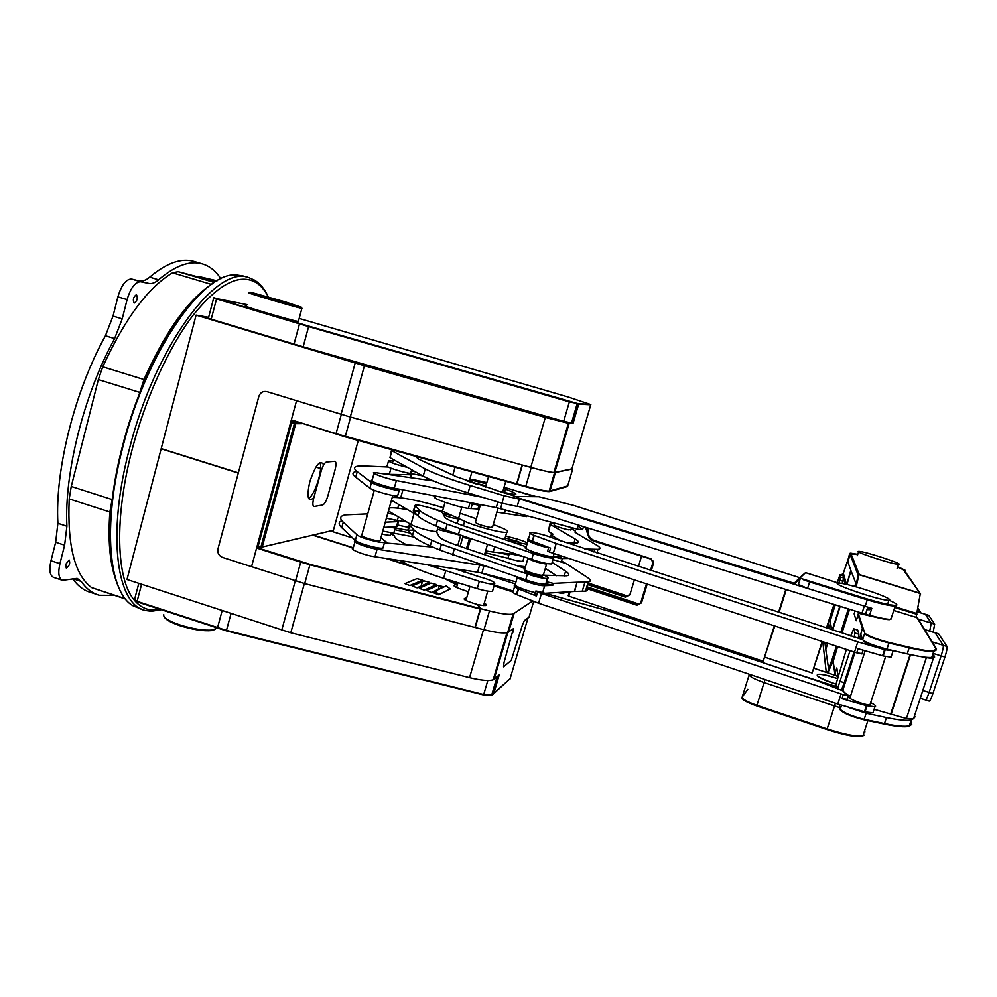 <?xml version="1.0" encoding="UTF-8"?>
<svg xmlns="http://www.w3.org/2000/svg" width="997" height="997" viewBox="0 0 997 997"><rect width="100%" height="100%" fill="white"/><g stroke="black" fill="none" stroke-linecap="round" stroke-linejoin="round"><path stroke-width="1.5" d="M105.42 335.765L113.022 316.061L117.895 296.857C121.472 285.042 126.033 279.098 131.554 279.01L140.664 281.74C135.193 281.852 130.669 287.809 127.093 299.623L122.207 318.853L114.605 338.581L105.42 335.765C74.638 391.223 54.847 470.31 57.888 523.3L66.899 526.229L64.618 545.185L59.92 563.666C57.838 573.076 58.711 578.634 62.524 580.341L77.105 578.385L81.193 581.45C86.328 588.816 92.385 593.427 99.351 595.284L114.319 595.371M140.664 281.74L148.865 283.422L131.554 279.01M139.867 280.73C142.932 281.316 146.21 280.12 149.687 277.129L158.573 279.796C155.133 282.787 151.893 283.995 148.865 283.422M194.265 261.488L194.091 261.438C181.392 257.687 166.586 262.921 149.687 277.129M81.193 581.45L72.569 578.621C77.803 586.012 83.947 590.648 91.014 592.53L96.46 594.324M62.163 580.229L53.676 577.425C49.813 575.705 48.903 570.134 50.972 560.725L55.658 542.268L57.888 523.3M65.702 564.427L66.263 568.053C69.454 565.96 70.401 563.28 69.129 559.978L65.702 564.427M136.402 294.663C133.361 296.932 132.613 299.736 134.159 303.088C137.25 300.957 138.022 298.153 136.477 294.688L136.402 294.663M114.605 338.581C83.972 394.127 64.107 473.263 66.899 526.229M220.885 278.811C215.963 271.134 209.831 266.174 202.516 263.931C189.978 260.229 175.335 265.514 158.573 279.796M125.597 599.072L91.5 587.569C74.638 574.77 67.21 545.209 69.217 498.911L71.248 486.449L98.354 379.583L102.741 366.821C124.812 318.778 148.079 287.435 172.556 272.804L178.151 271.67L215.751 281.59M138.807 395.41L143.967 379.545C164.131 334.431 185.305 303.674 207.476 287.273M115.378 578.422C109.72 562.021 107.888 539.875 109.869 511.984L112.362 498.176M111.652 561.249C109.321 547.253 108.86 530.728 110.281 511.66L112.038 500.818M139.829 392.781L144.216 379.857C159.832 344.426 176.619 317.532 194.577 299.175M215.763 281.578L198.428 276.418L217.084 280.793M326.43 462.01C324.573 462.695 322.804 465.761 321.134 471.22L313.756 498.064C312.447 503.448 312.597 506.252 314.217 506.476L322.716 504.968C324.548 504.146 326.268 501.105 327.876 495.821L335.067 469.761C336.363 464.502 336.251 461.673 334.755 461.287L326.43 462.01C324.573 462.695 322.804 465.761 321.134 471.22L313.756 498.064C312.447 503.448 312.597 506.252 314.217 506.476L322.716 504.968C324.548 504.146 326.268 501.105 327.876 495.821L335.067 469.761C336.363 464.502 336.251 461.673 334.755 461.287L326.43 462.01M268.343 296.981C264.953 290.277 260.716 285.404 255.656 282.35C239.155 273.166 218.306 284.133 193.094 315.239C169.079 346.57 145.587 397.716 132.115 449.597C114.069 518.216 116.387 579.469 134.234 600.032M135.044 600.992C140.365 606.986 146.559 610.014 153.625 610.077L160.068 609.404M238.345 472.852L161.202 448.6L196.097 315.114L364.428 365.737L196.284 315.139L208.622 317.32L199.25 315.65M161.078 609.728L151.407 611.273L145.462 610.488C116.823 605.416 106.554 535.302 129.373 449.036C155.146 345.834 217.458 263.707 249.051 277.727L254.497 280.107C260.13 283.522 264.728 289.13 268.305 296.919M243.268 276.007L236.75 274.998C203.749 270.71 146.783 351.031 122.83 446.98C101.906 526.441 108.96 593.876 133.673 606.101L142.783 609.603M117.783 585.189C106.28 558.22 107.29 504.395 122.344 446.668C141.175 372.068 181.417 302.253 213.333 283.123M319.875 462.558C323.252 468.839 314.952 495.173 308.572 498.413M291.697 422.554L294.464 423.401L260.965 546.792L258.235 545.92L291.697 422.554L293.205 421.881L295.05 422.441L294.464 423.401L295.71 423.688L262.223 547.004L333.409 530.279L358.284 440.475M294.875 422.541L298.228 422.529M260.965 546.792L262.223 547.004M301.879 423.663L295.71 423.688M313.818 497.852C307.836 502.513 306.49 497.167 309.78 481.813C315.638 464.752 320.274 459.106 323.664 464.876M572.178 467.942L572.702 468.914L554.569 472.64C550.73 472.441 542.954 470.734 531.239 467.518L522.403 465.051L516.945 483.832L525.78 486.274C537.483 489.452 545.272 491.072 549.148 491.122L567.704 485.9M522.403 465.051L531.177 467.456C544.188 471.02 552.114 472.678 554.943 472.441L572.278 468.789L572.141 468.079M484.28 603.06C488.368 605.603 486.623 606.201 479.046 604.867L477.862 604.917L480.679 608.668L475.22 627.474L483.994 629.73C495.634 632.609 503.535 633.556 507.685 632.547L513.405 628.658L504.046 662.419L503.56 666.806L511.249 660.388L522.266 625.493L524.322 620.645L529.021 617.218L529.357 616.059M512.832 632.497L513.094 628.845M480.679 608.668L489.465 610.949C501.117 613.865 509.006 614.9 513.119 614.027L532.498 601.104M353.287 547.777L313.307 535.053L330.518 530.965L352.751 538.019M387.584 558.669L410.303 565.897M444.936 578.709L457.424 584.628M468.503 591.52L468.303 592.218M555.391 472.59L549.858 491.484L567.53 486.474M549.858 491.484L549.011 491.583C545.135 491.533 537.346 489.913 525.643 486.735L516.546 484.093M516.807 484.293L525.643 486.735M572.702 468.914L567.667 486.038L549.148 491.122C545.272 491.072 537.483 489.452 525.78 486.274L531.239 467.518M522.104 464.976L350.608 417.07L522.104 464.976L516.508 484.218L345.174 436.848L294.302 420.796M341.335 414.403L336.039 433.67L291.348 419.899L296.558 400.694L350.62 417.12L345.311 436.374L516.645 483.757L336.039 433.67L345.174 436.848M258.472 545.995L258.123 547.291L256.877 547.079L296.558 400.694L267.071 391.659C263.058 390.874 260.317 392.457 258.846 396.407L217.982 548.836C217.296 552.936 218.829 555.79 222.543 557.423L304.708 583.619L474.921 627.412L480.255 609.067L309.893 564.813L480.38 608.606L310.017 564.339L258.111 547.989L312.697 535.152L353.212 548.038M256.877 547.079L251.531 566.77L256.615 548.014L300.708 562.158L310.017 564.339M256.615 548.014L258.011 548.362M291.087 420.859L292.333 421.133L291.996 422.379M435.353 590.997L446.245 585.887L450.283 589.003L438.643 594.636L435.353 590.997M436.574 584.591L430.903 583.12L419.313 588.23L424.261 590.174L436.574 584.591M429.595 582.373L423.912 580.89L412.122 585.937L417.045 587.869L429.595 582.373M422.616 580.142L416.945 578.671L404.932 583.631L409.842 585.563L422.616 580.142M443.565 586.822L437.895 585.351L426.517 590.536L431.477 592.48L443.565 586.822M435.726 591.906L433.732 592.841L438.705 594.785L450.22 588.953M466.633 598.001C461.225 598.586 464.776 600.742 477.289 604.481L480.38 608.606M444.363 578.534L456.464 584.728C451.155 585.114 454.258 587.146 465.798 590.835L468.241 592.455M424.248 571.705L436.188 575.93M385.839 558.407L412.397 566.857M258.111 547.989L309.893 564.813L304.708 583.619M134.769 599.347L137.112 601.341L226.456 630.391L483.707 694.498L491.671 695.133L493.814 693.301L499.223 674.894L497.104 676.602M138.807 583.37L134.595 599.396L137.112 601.341L226.456 630.391L483.707 694.498L491.671 695.133L510.103 678.72L510.514 677.299L510.103 678.72L493.814 693.301L499.223 674.894L493.191 679.755C488.979 681.113 481.102 680.403 469.55 677.636L290.788 632.783L126.993 579.506L161.153 448.787L238.295 473.052M134.383 599.907L136.988 601.802L141.586 584.279M136.988 601.802L226.344 630.852L483.582 694.934L491.857 695.383L510.452 678.272M226.344 630.852L231.017 613.566M315.912 467.07L320.548 468.515M256.865 548.001L257.101 547.141M350.283 417.02L364.428 365.737L545.247 417.407L570.795 423.164L545.247 417.407L364.416 365.712L545.322 417.444L568.39 423.251L573.076 423.276L563.679 421.32L303.163 346.806L211.214 319.19L208.41 318.13L213.645 298.165M213.819 298.115L308.634 326.592L578.721 404.059L573.076 423.276L578.721 404.059L590.772 404.794L577.375 403.947L571.692 423.289M247.057 304.646L216.623 298.601L308.758 326.106L577.251 403.449L590.847 404.558L568.851 397.205L299.175 318.417M213.769 297.679L308.634 326.592L569.374 401.866L577.512 403.486M291.585 419.961L291.323 420.921M316.012 466.92L320.56 468.341M285.08 301.842L251.431 292.433C239.803 289.728 293.704 305.693 301.356 307.213L285.08 301.842M301.804 308.036L301.879 308.397C293.517 306.69 238.831 290.488 250.122 293.068M246.658 306.129C235.292 303.861 289.928 320.087 298.352 321.483L298.464 321.059M215.09 629.406L211.663 630.565C203.488 631.313 192.882 629.668 179.871 625.655C170.948 622.602 165.801 619.773 164.443 617.143M215.726 627.985L215.439 629.057M163.757 614.688C163.034 617.517 168.356 620.907 179.734 624.87C193.231 629.032 204.211 630.74 212.685 629.979L216.798 628.073M813.951 668.252L835.075 675.293M873.372 711.609L872.961 712.855L865.035 711.908L837.804 704.056L538.579 603.235L516.434 594.524C512.682 592.704 511.623 591.557 513.281 591.096L494.313 585.002M836.396 686.584L793.861 672.987M515.312 583.918L480.193 572.689M463.941 571.966L464.452 570.222M837.206 678.446L836.533 678.222C813.39 670.32 809.414 675.355 833.417 683.281L836.034 684.154L836.583 687.893M812.393 672.165L822.45 641.594M826.849 627.786L834.165 604.843M587.931 582.958L626.814 595.845L629.905 594.711M587.744 583.581L625.829 596.218L626.814 595.845M634.379 579.918L629.867 594.81L625.381 597.153L625.829 596.218M625.381 597.153L587.445 584.578M764.973 657.222L812.131 672.975L822.164 641.507M826.563 627.699L833.878 604.755M586.261 527.575L588.417 534.105M641.42 556.588L638.441 566.446M587.794 534.492L585.6 527.363M578.086 525.98L582.609 529.694L577.163 529.095L496.257 507.61L394.239 488.194C383.608 486.262 367.307 480.255 372.168 480.093L374.037 473.376M583.494 526.715L582.609 529.694M578.347 525.107L577.163 529.095M482.872 497.378L396.382 480.529C385.764 478.548 369.438 472.59 374.286 472.478L433.483 480.928M355.48 540.573L355.293 540.611C350.308 541.309 366.41 547.677 377.103 549.197L479.632 565.05L477.563 572.191L374.972 556.775L377.103 549.197M354.944 541.87L353.187 548.126C348.19 548.886 364.279 555.304 374.972 556.775M488.754 567.206L479.632 565.05M477.563 572.191L481.863 573.101L483.931 565.96M563.131 592.156L563.841 592.941C564.29 593.763 562.445 593.689 558.308 592.692L557.572 592.505M515.985 581.849L481.863 573.101M563.841 592.941L564.09 592.106M517.63 565.91L525.494 566.707M384.418 542.867L432.735 547.079M543.415 574.82L544.649 575.244M871.64 608.868L869.534 608.419L869.758 607.721M869.683 607.696L869.322 608.868L867.639 607.983M807.595 588.417L865.159 606.338L867.253 599.845L809.639 581.949L807.595 588.417L798.423 584.479L800.217 578.771M803.408 579.755L809.639 581.949M867.253 599.845C880.663 603.858 889.972 605.939 895.194 606.051L896.153 605.802M865.159 606.338L871.814 608.295L869.583 615.249C878.93 617.791 885.735 619.149 889.985 619.349L890.894 619.324L891.355 617.903M891.131 618.614L889.386 619.648C885.635 619.548 878.93 618.202 869.284 615.61L865.807 613.728L867.913 607.173L865.87 613.479M869.758 609.042L871.478 609.354M869.284 615.61L866.131 614.351L865.832 613.255M867.166 609.466L869.234 609.803M882.619 595.832C869.621 590.311 842.889 582.634 838.44 583.145C828.171 583.083 881.323 601.154 888.9 600.244C891.069 599.995 888.975 598.512 882.619 595.832M747.787 689.301L742.192 697.065C742.017 698.997 746.927 701.751 756.935 705.328L827.149 728.907L834.514 705.976L764.101 682.571C754.068 679.032 749.121 676.377 749.246 674.595C749.121 676.377 754.068 679.032 764.101 682.571L839.798 707.658L834.514 705.976L835.399 703.234M757.259 676.913L829.978 701.414M864.922 731.923L864.623 730.714L864.922 731.923M764.961 679.829L756.935 705.328L827.149 728.907C844.945 734.639 856.897 736.908 863.003 735.686L864.249 735.076M756.935 705.328L756.735 705.963L826.937 729.542C844.733 735.288 856.697 737.543 862.804 736.322M826.937 729.542L827.149 728.907C844.945 734.639 856.897 736.908 863.003 735.686L867.889 720.632M864.723 732.546L864.424 731.324M742.104 697.551L741.992 697.701C741.818 699.632 746.728 702.387 756.735 705.963M534.89 496.656L504.071 487.209M865.62 614.252L517.792 506.227M868.836 609.578L867.191 609.379M861.919 613.491L864.299 606.076L519.836 498.986M486.573 483.433L472.566 479.445L486.81 482.585M503.722 488.393C522.191 495.521 519.624 496.244 496.02 490.536M477.725 484.455L465.823 480.417M836.022 684.042L833.467 683.194C819.945 678.296 814.973 675.318 818.562 674.284C822.301 674.271 828.283 675.605 836.508 678.272L837.181 678.496M586.61 587.395L637.382 604.269L641.52 602.849L636.909 605.241L587.295 588.741M650.555 570.384L652.736 563.205L653.434 563.542L651.29 570.62M647.19 584.117L641.52 602.849M640.822 602.475L646.467 583.881M653.558 562.956L652.736 563.205L652.661 561.323L650.979 558.806L653.434 563.542M650.954 559.105L593.95 541.184L593.988 540.337L650.979 558.806M570.11 591.72L568.838 596.144L568.215 595.782L569.399 591.769M785.698 589.738L778.657 612.096M774.345 625.817L763.204 661.223L568.838 596.144M774.806 625.966L763.204 661.223M786.159 589.875L779.118 612.245M593.975 540.561L592.48 539.664M641.445 602.811L638.342 603.87L586.797 586.747M593.95 541.184C590.224 539.763 588.093 537.047 587.557 533.021L588.292 528.211M587.918 529.482L588.566 529.806C587.594 534.803 589.401 538.318 593.988 540.337M588.978 528.41L588.566 529.806M638.342 603.87L636.909 605.241M572.914 505.217L538.841 496.705L515.374 496.431M572.988 505.23L799.644 577.662L572.926 505.167M889.062 600.231C896.203 603.372 898.434 605.092 895.767 605.403C890.732 605.378 880.152 602.911 864.013 598.013L799.868 578.16L794.322 583.307L800.342 577.662M798.846 578.422L805.551 572.664L838.627 583.145M800.117 578.235L863.863 598.474C880.002 603.372 890.583 605.84 895.618 605.864L896.752 605.179M799.731 578.621L794.684 583.631L799.818 578.646M799.22 578.746L805.078 573.125M519.437 498.301L794.322 583.307M519.898 498.936L794.16 583.419M797.45 579.93L793.662 583.893M494.038 585.937L512.52 591.857M494.176 585.501L512.62 591.395M846.378 649.446L836.034 684.141M837.679 688.254L850.067 650.655M840.184 681.4L844.21 682.671L841.618 689.675M844.21 682.671L854.08 651.976M854.18 637.17L854.903 632.995L853.731 628.771L850.69 636.024M854.903 632.995L858.916 634.242L858.218 638.404M858.916 634.242L857.719 630.079L853.781 628.858M853.731 628.771L857.719 630.079M925.316 699.794L925.453 699.944C926.213 699.819 927.434 697.314 929.104 692.429L941.118 655.889C942.888 650.243 943.598 646.717 943.224 645.321L935.124 632.821L924.68 629.593M923.608 690.697L932.893 693.625C931.223 698.511 930.002 701.016 929.216 701.128L925.453 699.944C926.213 699.819 927.434 697.314 929.104 692.429L941.118 655.889L934.638 653.87M932.893 693.625L944.932 657.073L941.118 655.889C942.888 650.243 943.598 646.717 943.224 645.321L935.124 632.821L938.688 633.93L947.013 646.492C947.399 647.9 946.701 651.427 944.932 657.073M861.67 636.522L860.436 635.239L862.405 628.534L858.193 614.999L856.186 620.757L854.167 613.865L854.915 611.311M910.996 720.681L911.781 722.763L909.301 725.853C904.94 726.863 896.664 726.103 884.489 723.585L864.175 719.311C851.313 716.008 843.35 712.643 840.259 709.228L839.349 704.567M911.769 724.37L909.139 726.352C904.778 727.349 896.502 726.601 884.314 724.084L864.013 719.822C851.151 716.519 843.188 713.154 840.11 709.727M833.205 661.584L835.037 675.206L835.262 672.601M837.754 676.502L835.037 675.206M835.174 674.77L837.492 676.415M865.919 613.516L866.555 613.716M916.966 617.642L936.021 648.897L933.877 650.941C929.703 651.315 921.527 650.094 909.364 647.265L889.087 642.492C876.189 639.027 868.075 635.924 864.76 633.182L858.317 613.654M933.877 650.941L936.108 650.131L933.715 651.44C929.54 651.826 921.365 650.605 909.202 647.776L888.925 643.003C876.027 639.538 867.913 636.435 864.586 633.693L864.76 633.182M858.454 613.23L873.571 616.744M917.402 617.779L936.532 649.047L917.028 617.629L893.761 610.476L917.464 617.766M932.993 657.185L932.943 658.132M932.357 658.182L932.694 657.26M932.98 653.671L933.927 655.291L931.746 657.434C927.559 657.858 919.384 656.674 907.208 653.87L886.931 649.147C874.033 645.695 865.932 642.567 862.629 639.775L860.71 634.104M856.635 619.573L858.305 613.691M931.746 657.434L933.715 651.44C929.54 651.826 921.365 650.605 909.202 647.776L888.925 643.003C876.027 639.538 867.913 636.435 864.586 633.693L862.629 639.775M913.626 718.625L911.233 719.934C906.896 720.893 898.633 720.096 886.445 717.553L866.144 713.241L848.883 707.571M911.781 722.763L909.301 725.853C904.94 726.863 896.664 726.103 884.489 723.585L864.175 719.311C851.313 716.008 843.35 712.643 840.259 709.228L841.53 705.278M837.63 646.579L833.18 661.385L834.95 673.374L836.832 667.94L838.028 675.542M874.107 709.303L906.423 718.525L913.576 718.638L915.022 716.855L914.548 715.659M933.977 656.599L934.139 656.873C934.887 658.356 932.158 658.593 925.939 657.584L933.366 658.319L934.65 657.035L934.164 656.188M921.353 656.699L926.338 657.746L906.423 718.525M922.3 656.849L925.901 657.671M896.864 564.128C887.48 562.807 852.684 551.142 858.716 551.378C863.228 550.88 904.765 564.327 898.521 564.277L896.864 564.128M918.274 619.087L931.235 623.075L929.727 631.101L931.235 623.075L925.378 614.277L917.514 611.896M934.675 624.147L928.743 615.348L925.453 614.339L931.235 623.075L934.675 624.147L933.18 632.173M925.278 614.289L928.668 615.286M848.559 559.354L850.69 553.896L857.694 554.594L850.329 553.784L857.707 554.556M897.649 566.957L904.242 570.222L920.605 594.025M897.636 566.994L903.88 570.097L897.636 566.994M916.704 613.89L920.331 593.502L858.928 574.696L856.161 586.872M856.111 586.859L858.928 574.696M855.613 586.722L858.292 574.933L856.049 586.847M843.487 628.284L849.058 609.479M843.076 628.147L842.889 627.287M851.064 554.02L859.314 574.584L858.018 575.792L858.28 574.995M859.314 574.584L920.169 593.252M904.055 570.77L903.681 570.072M920.256 593.913L916.069 617.342M827.822 672.875L833.43 659.964M827.759 672.85L832.732 662.12L833.193 662.681M833.143 661.971L833.342 660.363M843.387 628.609L841.618 632.734M837.218 646.442L833.841 658.469M827.697 672.825L832.358 661.622M827.273 672.688L832.246 661.933M842.976 628.484L842.777 627.612M832.744 658.98L831.685 661.809M843.225 573.599L846.503 584.392L843.337 573.238M843.138 573.861L846.254 584.329M839.873 606.625L832.52 629.63M839.898 606.625L832.545 629.643L839.898 606.625M828.395 622.963L829.242 628.571M828.27 623.324L829.055 628.509L828.27 623.324M847.587 581.513L850.852 570.334L847.674 561.398L849.668 553.372L857.781 554.295M848.036 559.753L849.544 554.569M827.66 643.302L825.728 649.035L824.905 642.404M832.732 629.705L840.085 606.687L832.769 629.718M846.914 584.479L847.487 581.488M850.852 570.334L847.674 561.398M849.918 554.681L850.64 553.148L857.769 554.332M848.484 559.604L848.048 561.51M897.736 566.695L905.089 570.259L904.703 571.518M897.724 566.732L904.715 570.147L904.404 571.094M843.25 573.499L849.681 554.606M904.802 571.156L904.989 571.917M855.825 583.233L850.989 570.695L855.825 583.233L854.666 586.46M855.775 583.644L855.102 586.572M846.952 584.491L850.989 570.695M831.997 661.123L828.507 668.364M831.573 660.986L828.644 668.401M848.634 609.354L841.194 632.584M836.795 646.305L832.458 659.877M828.532 668.551L825.79 649.595L827.684 643.314M848.198 609.217L840.77 632.434M836.371 646.168L832.021 659.74M838.938 583.145L840.67 577.113L839.997 574.683L837.281 582.709M840.67 577.113L843.636 578.023L842.926 575.581L840.01 574.696M843.636 578.023L842.801 581.239L839.835 580.329M829.778 618.601L830.788 618.913L835.174 605.154M842.079 583.507L842.801 581.239M830.788 618.913L829.816 621.43L828.968 621.143M917.639 611.211L920.381 612.058L918.112 608.519M920.381 612.058L920.455 612.756M843.537 577.649L842.727 574.098L844.459 578.31M842.839 575.543L842.365 573.985L841.804 575.232M844.621 578.833L843.612 578.958L845.095 584.08L843.612 578.958L842.303 582.821M843.724 578.596L845.344 584.13M831.461 616.819L830.102 621.305L831.386 629.269M830.214 620.944L831.585 629.331L830.214 620.944M480.467 504.607L475.444 522.067C475.856 523.562 480.791 525.344 490.225 527.425L492.543 527.002M437.11 530.416L436.823 531.426C433.658 532.236 415.512 527.363 410.976 524.472L414.091 513.443L416.684 514.689M461.81 507.161L458.483 518.789C455.006 518.689 450.17 517.48 444.001 515.2C450.17 517.48 455.006 518.689 458.483 518.789L457.125 523.512L463.406 525.681M410.976 524.472L388.431 510.95M389.266 507.972C392.606 507.473 398.7 508.046 407.574 509.704M526.242 546.83L463.368 525.768L464.664 521.269C475.245 526.341 502.127 533.345 506.775 532.273C509.567 531.364 505.217 528.859 493.727 524.771L493.241 524.609M460.078 513.218L476.379 518.814M414.091 513.443L391.435 500.257M392.22 497.441C401.754 497.029 418.852 500.469 443.503 507.735M464.664 521.269L444.363 512.009L430.056 507.859M414.702 512.72L415.811 513.816M561.598 561.137L565.125 562.931M535.377 592.617C524.36 590.423 510.85 584.504 515.387 583.906L517.281 577.437M546.443 583.868L552.774 585.326L544.661 585.738C538.978 586.311 516.446 579.07 516.857 576.827M552.151 562.458L565.623 571.194C569.349 573.649 569.761 575.194 566.832 575.805L544.237 575.232M552.899 584.903L549.497 584.79M574.322 591.458L577.064 582.248L574.633 591.445L545.085 593.29M546.456 581.75L553.347 583.407L577.064 582.248M553.347 583.407L552.774 585.326M577.363 582.248L588.193 582.098C591.333 581.438 590.909 579.78 586.897 577.126L566.171 563.517L552.986 559.604M586.498 587.769C588.242 589.514 587.906 590.648 585.476 591.171L574.633 591.445M545.334 568.34L556.413 575.73M554.681 523.089L554.207 524.646C554.594 525.93 559.317 527.662 568.377 529.818L570.932 529.581M571.156 528.834C574.621 530.242 575.954 531.102 575.182 531.451L576.179 533.034L596.468 545.023C600.555 547.465 601.054 548.911 597.963 549.335L584.815 548.986M587.059 549.708L587.27 548.998M553.447 556.7L560.7 558.544L561.261 556.625L553.223 556.7C546.368 557.024 519.699 547.814 526.08 547.353L528.049 540.648M548.562 547.864C537.545 545.471 523.899 539.888 528.348 539.639L529.071 539.601M560.7 558.544L568.901 558.432M586.959 548.986L586.772 549.621M554.432 523.899L550.045 523.388L550.444 524.509L575.157 539.028C578.958 541.296 579.419 542.63 576.553 543.029L564.526 542.368M574.982 532.136L575.182 531.451M550.444 524.509L548.425 531.401L549.833 524.098M548.425 531.401L552.861 534.068L552.363 535.8L561.473 541.321M552.65 533.943L552.363 535.8M527.999 558.158L524.808 569.038C520.845 569.449 536.212 575.082 542.019 575.331L543.502 574.534M547.141 563.567L545.384 563.903C537.047 562.47 531.127 560.513 527.65 558.046M865.097 650.941L850.154 697.302C845.618 697.975 866.443 705.876 869.982 704.804L870.244 703.994M843.288 694.635L848.447 695.682L847.55 694.56C844.609 692.965 843.35 691.831 843.761 691.17L817.552 680.914L609.192 611.236L538.492 591.458L535.85 591.022L537.595 592.156L843.288 694.635L841.991 698.698L866.43 705.689L874.93 706.798C876.575 706.275 875.154 704.891 870.68 702.661M841.991 698.698L847.276 699.308M848.646 695.594L849.88 695.844M516.857 594.723L518.552 588.915L536.448 596.056L534.704 594.922L535.775 591.283M515.175 585.314L514.963 585.351C513.318 585.787 514.377 586.909 518.141 588.716L518.552 588.915M516.434 594.524L518.141 588.716M867.826 642.866L867.589 643.576M548.686 547.44L547.64 550.992L549.422 552.026L856.747 652.848L858.068 648.748L883.18 655.951L891.044 657.185L891.355 656.213M862.592 639.613L555.354 538.928C545.135 534.978 536.835 532.797 530.466 532.386C528.871 532.635 529.98 533.582 533.806 535.252L532.51 541.284L534.23 535.426L556.214 543.49L857.806 641.881L885.162 649.82L893.686 650.717M867.078 642.529L866.854 643.227M530.18 533.358L528.771 538.181C527.164 538.455 528.273 539.427 532.099 541.109M532.51 541.284L550.581 548.101L549.422 552.026M856.747 652.848L862.006 653.621M891.779 650.268C890.707 652.225 862.305 642.853 864.15 641.158L864.212 641.083M463.368 525.768L462.795 525.569C453.747 522.416 447.84 519.798 445.073 517.73L442.543 513.019C442.07 510.963 419.313 504.258 415.437 505.043L413.232 511.037L419.413 511.075M531.713 559.417L533.432 553.559C542.68 556.65 549.347 558.17 553.435 558.108L551.715 563.928C547.615 564.015 540.947 562.507 531.713 559.417L445.522 529.955L447.167 524.198L533.432 553.559M552.039 562.831L551.715 563.928M553.26 556.7L553.435 558.108M413.232 511.037L418.017 515.997C420.684 518.59 426.654 521.917 435.938 525.98L445.522 529.955M447.167 524.198L437.571 520.247C428.274 516.222 422.279 512.932 419.6 510.389L414.789 505.529M418.017 515.997L419.6 510.389M548.288 556.089C547.714 557.41 530.541 552.363 530.765 550.942M527.425 574.023L525.718 579.855C534.928 582.971 541.595 584.429 545.72 584.217L547.44 578.434C543.315 578.609 536.648 577.138 527.425 574.023L441.409 544.325L439.777 550.057L525.718 579.855M546.082 583.021L545.72 584.217M543.402 574.87C547.789 576.802 549.135 577.986 547.44 578.434M524.995 568.415L457.1 545.371C448.089 542.169 442.219 539.477 439.49 537.296L436.325 531.476M410.477 524.185L409.48 525.195L414.054 529.98C416.684 532.685 422.616 536.112 431.863 540.262L441.409 544.325M414.054 529.98L412.471 535.563L407.785 530.279L414.004 530.155M439.777 550.057L430.243 545.97C421.008 541.795 415.076 538.318 412.471 535.563M541.259 575.257C548.948 580.092 517.231 570.77 526.304 570.87M409.343 524.783L407.785 530.279L395.198 528.049L393.765 533.158L382.786 531.077M472.329 503.846L479.47 505.379M435.664 496.967C428.934 497.341 456.078 506.862 468.403 508.42L479.183 509.068M496.842 512.159L526.329 516.596L526.628 515.586M505.105 537.981L517.63 541.383L519.188 542.119L518.278 544.163M470.584 538.941L462.695 537.383M466.422 548.537L469.724 538.492M467.892 548.275L466.858 548.437M485.626 550.905L493.179 552.051L494.674 546.917M517.68 554.681L493.179 552.051M508.495 540.885L518.876 542.119M437.421 529.345L459.754 535.115M442.768 513.443L452.601 515.698M449.173 531.376L437.97 527.388M518.353 491.521L536.598 496.68M486.474 483.757L469.699 479.682M407.586 467.456C394.638 464.191 388.319 461.898 388.631 460.564L392.992 461.1M474.535 482.984L485.9 485.751M415.587 471.917L411.312 470.883M422.666 475.868L410.602 473.401C403.449 472.79 382.362 465.836 387.197 465.686L388.444 461.225M410.602 473.401L411.636 469.712M381.901 534.193L390.089 535.476L390.263 534.841M387.821 513.106L394.388 514.664M518.976 542.842L526.977 544.287M527.363 542.966C523.724 541.022 518.328 539.178 511.174 537.445L505.629 536.187M386.375 518.253L397.367 520.397L398.314 516.994M397.367 520.397L406.651 521.917M395.198 528.049L389.092 527.139M506.501 553.485L506.252 554.357L508.919 555.005M523.126 560.488L522.889 561.299C520.197 561.535 515.225 560.538 507.959 558.295L485.115 552.687M393.765 533.158L414.091 537.034M466.621 548.612L467.73 548.849M506.252 554.357L498.313 552.6M410.178 533.096L394.75 529.681M523.026 556.488L511.349 553.996M509.28 553.771L507.959 558.295M409.069 527.55L397.529 524.97M415.238 456.227L418.715 459.181L456.576 476.79L502.974 492.518C515.05 495.945 520.496 498.139 519.312 499.098L504.133 495.771L470.223 485.502C448.812 478.934 433.82 473.401 425.245 468.902L391.921 450.769L391.622 449.871L392.307 449.884M517.393 505.678L517.169 506.451L501.99 503.173L504.133 495.771M391.447 450.482L389.989 457.648L423.202 476.155C431.738 480.741 446.706 486.324 468.104 492.904L501.99 503.173M400.557 560.626C409.144 566.097 423.488 571.991 443.615 578.297L477.227 588.641C484.579 590.81 489.677 591.695 492.481 591.296L494.587 584.043C491.795 584.404 486.71 583.507 479.333 581.338L477.227 588.641M426.616 564.539L479.333 581.338M492.83 590.112L492.481 591.296M455.38 568.863L478.635 576.565C490.649 579.905 495.97 582.398 494.587 584.043M390.55 533.831C393.915 535.252 395.236 536.224 394.525 536.76L396.22 538.966L406.415 544.786M394.326 537.47L394.525 536.76M384.094 540.474L387.92 543.166M383.309 546.817L382.96 548.063C379.159 549.222 357.911 543.353 355.306 540.424L341.709 527.65C338.282 524.335 338.332 522.029 341.859 520.721M380.916 537.695L384.854 541.134L384.555 542.393C380.767 543.502 359.518 537.632 356.901 534.741L343.242 522.166L341.709 527.65M398.401 520.471L398.476 521.618L385.278 522.191M397.292 525.805L397.043 526.715L383.808 527.388M367.719 513.879L345.286 514.876C339.94 515.935 339.254 518.365 343.242 522.166M399.323 489.166L399.224 490.225C395.56 490.86 374.236 484.878 371.482 482.436L357.25 471.643C352.041 467.468 354.359 465.574 364.229 465.973L388.095 467.007M410.801 473.413L411.686 474.734L388.419 474.335M386.238 474.024L388.518 474.024M386.175 486.287L387.87 487.545M397.89 494.973L397.616 495.933C393.94 496.618 372.629 490.649 369.887 488.169L355.717 477.177C351.692 473.961 352.103 472.042 356.976 471.431M357.25 471.643L355.717 477.177M394.164 488.181C393.84 488.817 390.699 488.331 384.73 486.71C379.358 485.09 376.754 483.969 376.903 483.346M374.299 490.312L361.849 534.915C357.375 535.551 376.492 541.757 380.044 540.81L380.268 540M50.972 560.725L59.92 563.666M64.618 545.185L55.658 542.268M113.022 316.061L122.207 318.853M127.093 299.623L117.895 296.857M178.151 271.67L214.367 282.45M172.556 272.804L211.426 284.382M102.741 366.821L143.967 379.545M98.354 379.583L139.592 392.357M71.248 486.449L112.013 499.509M69.217 498.911L109.869 511.984M91.5 587.569L125.286 598.698M508.607 632.11L514.028 613.629M483.994 629.73L489.465 610.949M529.021 617.218L533.644 601.515M295.536 580.977L300.845 561.685M217.508 627.811L222.132 610.663M483.582 694.934L487.82 680.44M491.857 695.383L497.416 676.427M509.978 679.144L527.999 617.966M295.286 580.89L281.727 630.179M304.372 583.532L290.788 632.783M483.533 629.606L469.55 677.636M507.834 632.497L494.126 679.219M216.623 298.601L211.214 319.19M299.611 323.427L294.015 344.127M308.758 326.106L303.163 346.806M569.511 401.392L563.679 421.32M590.847 404.558L571.904 468.864M341.074 414.328L355.181 363.02M554.756 472.478L569.175 423.314M530.79 467.344L545.322 417.444M502.114 503.211L500.544 508.62M496.257 507.61L497.902 501.94M396.382 480.529L394.239 488.194M749.146 674.919L742.192 697.065M505.554 489.016L504.482 492.73M799.868 578.16L805.551 572.664M932.17 641.881L947.013 646.492M866.144 713.241L864.013 719.822M886.445 717.553L884.314 724.084M907.208 653.87L909.364 647.265M886.931 649.147L889.087 642.492M849.469 609.616L842.016 632.883M860.473 635.388L859.389 638.741M855.04 652.287L842.814 690.26M910.124 654.531L890.545 714.525M910.56 654.63L890.969 714.662M894.97 606.762L916.791 613.491M917.041 614.351L894.733 607.485M858.205 575.157L850.105 554.519M919.982 593.165L903.519 570.01M826.264 672.352L822.787 641.707M839.711 606.575L832.37 629.581M544.661 585.738L542.63 592.604M564.19 576.004L565.623 571.194M582.198 591.433L584.915 582.323M594.735 549.384L593.963 551.964M553.223 556.7L554.145 553.597M575.157 539.028L573.948 543.091M865.035 711.908L867.004 705.826M864.449 711.771L866.43 705.689M837.804 704.056L841.069 693.9M537.595 592.156L536.448 596.056M538.579 603.235L541.458 593.477M871.191 644.236L870.942 645.009M885.162 649.82L883.18 655.951M884.576 649.67L882.594 655.802M556.214 543.49L553.31 553.323M857.806 641.881L854.516 652.113M543.315 555.653L543.502 555.005M435.938 525.98L437.571 520.247M460.053 528.884L458.396 534.666M537.732 574.621L537.321 576.017M452.601 554.843L454.258 549.085M431.863 540.262L430.243 545.97M470.061 502.625L468.403 508.42M470.908 508.782L472.541 503.099M479.532 504.432L478.174 509.155M505.417 509.916L504.37 513.505M457.723 545.583L460.651 535.426M463.019 536.224L460.103 546.393M468.104 492.904L470.223 485.502M423.202 476.155L425.245 468.902M389.989 457.648L391.921 450.769M445.709 570.994L443.615 578.297M356.901 534.741L355.306 540.424M397.865 521.68L396.432 526.777M411.088 474.746L410.303 477.538M371.482 482.436L369.887 488.169M202.516 263.931L194.091 261.438M255.656 282.35L254.497 280.107M153.625 610.077L151.407 611.273M249.051 277.727L243.106 275.957M554.569 472.64L549.011 491.583M507.685 632.547L513.119 614.027M491.533 695.582L497.067 676.714M506.975 632.721L493.191 679.755M577.251 403.449L571.431 423.276M553.946 472.491L568.39 423.251M298.352 321.483L301.879 308.397M301.356 307.213L302.016 308.422M215.788 627.749L215.377 629.294M211.663 630.565L212.685 629.979M890.894 619.324L895.194 606.051M887.991 603.085L888.9 600.244M867.789 607.136L865.496 614.302M587.557 533.021L588.23 532.909M652.661 561.323L653.371 561.124M924.643 629.531L938.601 633.855M921.029 698.548L925.453 699.944M911.233 719.934L909.139 726.352M933.366 658.319L913.576 718.638M858.554 551.902L857.345 555.69M898.521 564.277L897.113 568.626M917.514 611.859L925.378 614.277M839.997 574.683L842.926 575.581M828.968 621.168L829.816 621.43M492.381 527.563L498.051 507.996M502.6 492.281L505.791 481.252M485.514 487.084L488.567 476.491M484.53 554.681L487.483 544.487M456.576 587.557L457.972 582.722M461.337 571.019L461.686 569.81M467.693 548.973L470.621 538.791M436.823 531.426L438.107 526.915M504.644 539.601L506.775 532.273M588.193 582.098L585.476 591.171M561.436 561.672L562.37 558.519M550.556 537.084L551.653 533.345M570.795 530.055L571.53 527.587M596.904 552.911L597.963 549.335M543.278 575.306L546.643 563.903M885.648 656.524L869.982 704.804M872.961 712.855L874.93 706.798M848.447 695.682L847.138 699.732M513.281 591.096L514.589 586.61M893.025 651.091L891.044 657.185M861.894 653.957L863.066 650.331M415.138 506.09L413.88 510.526M408.458 529.706L409.68 525.394M477.875 509.193L479.258 504.382M478.386 509.118L479.731 504.47M526.628 516.62L526.915 515.661M469.226 481.289L471.93 471.893M452.825 475.046L455.056 467.232M442.12 512.57L445.036 502.363M469.462 538.405L466.559 548.512M469.911 538.554L467.082 548.387M422.454 581.513L421.158 586.062M420.722 587.607L420.348 588.915M439.365 585.513L438.269 589.302M437.135 593.252L436.873 594.2M519.188 542.119L518.565 544.262M390.089 535.476L390.836 532.847M392.27 527.737L392.482 526.977M393.927 521.842L394.426 520.06M397.778 508.171L398.775 504.644M400.707 497.752L402.938 489.851M407.225 474.622L407.698 472.939M389.366 474.049L390.998 468.229M392.444 463.057L393.429 459.555M522.889 561.299L524.185 556.874M519.312 499.098L517.169 506.451M469.986 586.423L465.911 600.506M487.745 591.134L483.557 605.565M384.555 542.393L382.96 548.063M398.476 521.618L397.043 526.715M411.686 474.734L410.876 477.625M399.224 490.225L397.616 495.933M380.044 540.81L392.781 495.472"/></g></svg>
